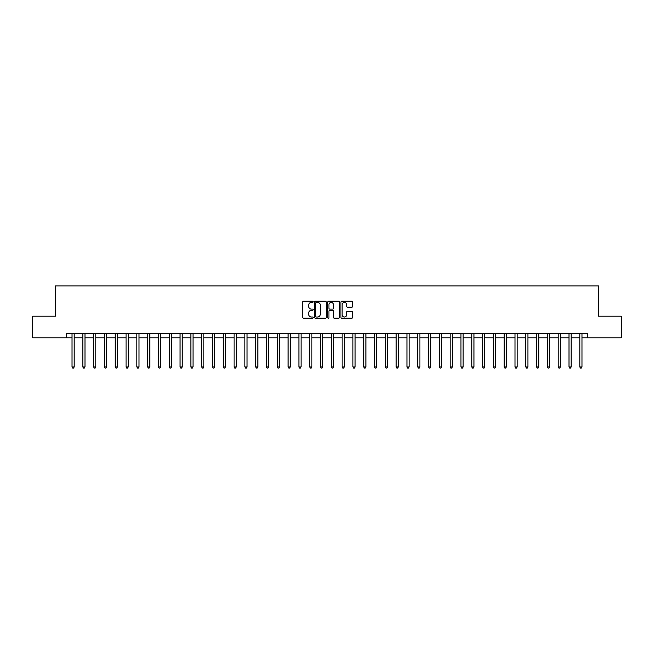 <?xml version="1.0" encoding="UTF-8"?>
<svg xmlns="http://www.w3.org/2000/svg" width="654" height="654" viewBox="0 0 654 654"><rect width="100%" height="100%" fill="white"/><g stroke="black" fill="none" stroke-linecap="round" stroke-linejoin="round"><path stroke-width="0.98" d="M313.168 301.821A0.597 0.597 0 0 0 312.579 301.232L303.562 301.232A0.85 0.85 0 0 0 302.712 302.074L302.712 317.345A0.85 0.85 0 0 0 303.562 318.196L312.579 318.196A0.597 0.597 0 0 0 313.168 317.607A0.597 0.597 0 0 0 312.579 317.01L311.41 317.01A2.714 2.714 0 0 1 308.696 314.296L308.696 313.021A2.714 2.714 0 0 1 311.41 310.307L312.579 310.307A0.597 0.597 0 0 0 313.168 309.71A0.597 0.597 0 0 0 312.579 309.121L311.41 309.121A2.714 2.714 0 0 1 308.696 306.407L308.696 305.132A2.714 2.714 0 0 1 311.41 302.418L312.579 302.418A0.597 0.597 0 0 0 313.168 301.821M351.795 307.208A0.85 0.85 0 0 0 352.645 306.366L352.645 302.074A0.85 0.85 0 0 0 351.795 301.232L341.78 301.232A0.85 0.85 0 0 0 340.938 302.074L340.938 317.345A0.85 0.85 0 0 0 341.78 318.196L351.795 318.196A0.85 0.85 0 0 0 352.645 317.345L352.645 312.171A0.85 0.85 0 0 0 351.795 311.329L347.511 311.329A0.85 0.85 0 0 0 346.661 312.171L346.661 314.738A2.273 2.273 0 0 1 344.388 317.01A2.273 2.273 0 0 1 342.124 314.738L342.124 304.69A2.273 2.273 0 0 1 344.388 302.418A2.273 2.273 0 0 1 346.661 304.69L346.661 306.366A0.85 0.85 0 0 0 347.511 307.208L351.795 307.208M66.193 337.807L32.7 337.807L32.7 316.193L55.386 316.193L55.386 285.945L598.614 285.945L598.614 316.193L621.3 316.193L621.3 337.807L587.807 337.807L587.807 333.483L66.193 333.483L66.193 337.807L72.03 337.807M326.256 302.074A0.85 0.85 0 0 0 325.406 301.232L315.4 301.232A0.85 0.85 0 0 0 314.549 302.074L314.549 317.345A0.85 0.85 0 0 0 315.4 318.196L325.406 318.196A0.85 0.85 0 0 0 326.256 317.345L326.256 302.074M328.594 301.232L338.6 301.232A0.85 0.85 0 0 1 339.451 302.074L339.451 317.345A0.85 0.85 0 0 1 338.6 318.196L334.317 318.196A0.85 0.85 0 0 1 333.466 317.345L333.466 311.157A0.85 0.85 0 0 0 332.624 310.307L329.779 310.307A0.85 0.85 0 0 0 328.929 311.157L328.929 317.607A0.597 0.597 0 0 1 328.333 318.196A0.597 0.597 0 0 1 327.744 317.607L327.744 302.074A0.85 0.85 0 0 1 328.594 301.232M74.188 337.807L82.829 337.807M84.987 337.807L93.636 337.807M95.795 337.807L104.436 337.807M106.602 337.807L115.243 337.807M117.401 337.807L126.05 337.807M128.209 337.807L136.85 337.807M139.008 337.807L147.657 337.807M149.815 337.807L158.456 337.807M160.622 337.807L169.263 337.807M171.422 337.807L180.063 337.807M182.229 337.807L190.87 337.807M193.028 337.807L201.677 337.807M203.835 337.807L212.476 337.807M214.643 337.807L223.284 337.807M225.442 337.807L234.083 337.807M236.249 337.807L244.89 337.807M247.048 337.807L255.698 337.807M257.856 337.807L266.497 337.807M268.655 337.807L277.304 337.807M279.462 337.807L288.103 337.807M290.27 337.807L298.911 337.807M301.069 337.807L309.71 337.807M311.876 337.807L320.517 337.807M322.675 337.807L331.325 337.807M333.483 337.807L342.124 337.807M344.29 337.807L352.931 337.807M355.089 337.807L363.73 337.807M365.897 337.807L374.538 337.807M376.696 337.807L385.345 337.807M387.503 337.807L396.144 337.807M398.302 337.807L406.952 337.807M409.11 337.807L417.751 337.807M419.917 337.807L428.558 337.807M430.716 337.807L439.357 337.807M441.524 337.807L450.165 337.807M452.323 337.807L460.972 337.807M463.13 337.807L471.771 337.807M473.937 337.807L482.578 337.807M484.737 337.807L493.378 337.807M495.544 337.807L504.185 337.807M506.343 337.807L514.992 337.807M517.15 337.807L525.791 337.807M527.95 337.807L536.599 337.807M538.757 337.807L547.398 337.807M549.564 337.807L558.205 337.807M560.364 337.807L569.013 337.807M571.171 337.807L579.812 337.807M581.97 337.807L587.807 337.807M316.332 302.418A0.597 0.597 0 0 0 315.735 303.015L315.735 316.413A0.597 0.597 0 0 0 316.332 317.01L317.558 317.01A2.714 2.714 0 0 0 320.28 314.296L320.28 305.132A2.714 2.714 0 0 0 317.558 302.418L316.332 302.418M333.466 304.731A2.273 2.273 0 0 0 331.202 302.459A2.273 2.273 0 0 0 328.929 304.731L328.929 308.271A0.85 0.85 0 0 0 329.779 309.121L332.624 309.121A0.85 0.85 0 0 0 333.466 308.271L333.466 304.731M74.294 333.483L74.254 333.589A0.867 0.867 90 0 0 74.188 333.916L74.188 366.935L72.03 366.935L72.03 333.916A0.867 0.867 90 0 0 71.965 333.589L71.924 333.483M74.188 366.935L73.542 368.055L72.676 368.055L72.03 366.935M85.102 333.483L85.053 333.589A0.867 0.867 0 0 0 84.987 333.916L84.987 366.935L82.829 366.935L82.829 333.916A0.867 0.867 0 0 0 82.772 333.589L82.723 333.483M84.987 366.935L84.341 368.055L83.475 368.055L82.829 366.935M95.901 333.483L95.86 333.589A0.867 0.867 0 0 0 95.795 333.916L95.795 366.935L93.636 366.935L93.636 333.916A0.867 0.867 0 0 0 93.571 333.589L93.53 333.483M95.795 366.935L95.149 368.055L94.282 368.055L93.636 366.935M106.708 333.483L106.659 333.589A0.867 0.867 0 0 0 106.602 333.916L106.602 366.935L104.436 366.935L104.436 333.916A0.867 0.867 0 0 0 104.378 333.589L104.329 333.483M106.602 366.935L105.948 368.055L105.09 368.055L104.436 366.935M117.507 333.483L117.467 333.589A0.867 0.867 0 0 0 117.401 333.916L117.401 366.935L115.243 366.935L115.243 333.916A0.867 0.867 0 0 0 115.178 333.589L115.137 333.483M117.401 366.935L116.755 368.055L115.889 368.055L115.243 366.935M128.315 333.483L128.266 333.589A0.867 0.867 0 0 0 128.209 333.916L128.209 366.935L126.05 366.935L126.05 333.916A0.867 0.867 0 0 0 125.985 333.589L125.936 333.483M128.209 366.935L127.563 368.055L126.696 368.055L126.05 366.935M139.114 333.483L139.073 333.589A0.867 0.867 0 0 0 139.008 333.916L139.008 366.935L136.85 366.935L136.85 333.916A0.867 0.867 0 0 0 136.784 333.589L136.743 333.483M139.008 366.935L138.362 368.055L137.495 368.055L136.85 366.935M149.921 333.483L149.88 333.589A0.867 0.867 0 0 0 149.815 333.916L149.815 366.935L147.657 366.935L147.657 333.916A0.867 0.867 0 0 0 147.591 333.589L147.551 333.483M149.815 366.935L149.169 368.055L148.303 368.055L147.657 366.935M160.729 333.483L160.68 333.589A0.867 0.867 0 0 0 160.622 333.916L160.622 366.935L158.456 366.935L158.456 333.916A0.867 0.867 0 0 0 158.399 333.589L158.35 333.483M160.622 366.935L159.968 368.055L159.11 368.055L158.456 366.935M171.528 333.483L171.487 333.589A0.867 0.867 0 0 0 171.422 333.916L171.422 366.935L169.263 366.935L169.263 333.916A0.867 0.867 0 0 0 169.198 333.589L169.157 333.483M171.422 366.935L170.776 368.055L169.909 368.055L169.263 366.935M182.335 333.483L182.286 333.589A0.867 0.867 0 0 0 182.229 333.916L182.229 366.935L180.063 366.935L180.063 333.916A0.867 0.867 0 0 0 180.005 333.589L179.956 333.483M182.229 366.935L181.575 368.055L180.717 368.055L180.063 366.935M193.134 333.483L193.094 333.589A0.867 0.867 0 0 0 193.028 333.916L193.028 366.935L190.87 366.935L190.87 333.916A0.867 0.867 0 0 0 190.805 333.589L190.764 333.483M193.028 366.935L192.382 368.055L191.516 368.055L190.87 366.935M203.942 333.483L203.901 333.589A0.867 0.867 0 0 0 203.835 333.916L203.835 366.935L201.677 366.935L201.677 333.916A0.867 0.867 0 0 0 201.612 333.589L201.571 333.483M203.835 366.935L203.19 368.055L202.323 368.055L201.677 366.935M214.749 333.483L214.7 333.589A0.867 0.867 0 0 0 214.643 333.916L214.643 366.935L212.476 366.935L212.476 333.916A0.867 0.867 0 0 0 212.419 333.589L212.37 333.483M214.643 366.935L213.989 368.055L213.122 368.055L212.476 366.935M225.548 333.483L225.507 333.589A0.867 0.867 0 0 0 225.442 333.916L225.442 366.935L223.284 366.935L223.284 333.916A0.867 0.867 0 0 0 223.218 333.589L223.178 333.483M225.442 366.935L224.796 368.055L223.93 368.055L223.284 366.935M236.356 333.483L236.307 333.589A0.867 0.867 0 0 0 236.249 333.916L236.249 366.935L234.083 366.935L234.083 333.916A0.867 0.867 0 0 0 234.026 333.589L233.977 333.483M236.249 366.935L235.595 368.055L234.737 368.055L234.083 366.935M247.155 333.483L247.114 333.589A0.867 0.867 0 0 0 247.048 333.916L247.048 366.935L244.89 366.935L244.89 333.916A0.867 0.867 0 0 0 244.825 333.589L244.784 333.483M247.048 366.935L246.403 368.055L245.536 368.055L244.89 366.935M257.962 333.483L257.913 333.589A0.867 0.867 0 0 0 257.856 333.916L257.856 366.935L255.698 366.935L255.698 333.916A0.867 0.867 0 0 0 255.632 333.589L255.583 333.483M257.856 366.935L257.21 368.055L256.343 368.055L255.698 366.935M268.761 333.483L268.72 333.589A0.867 0.867 0 0 0 268.655 333.916L268.655 366.935L266.497 366.935L266.497 333.916A0.867 0.867 0 0 0 266.431 333.589L266.391 333.483M268.655 366.935L268.009 368.055L267.143 368.055L266.497 366.935M279.569 333.483L279.528 333.589A0.867 0.867 0 0 0 279.462 333.916L279.462 366.935L277.304 366.935L277.304 333.916A0.867 0.867 0 0 0 277.239 333.589L277.198 333.483M279.462 366.935L278.817 368.055L277.95 368.055L277.304 366.935M290.376 333.483L290.327 333.589A0.867 0.867 0 0 0 290.27 333.916L290.27 366.935L288.103 366.935L288.103 333.916A0.867 0.867 0 0 0 288.046 333.589L287.997 333.483M290.27 366.935L289.616 368.055L288.757 368.055L288.103 366.935M301.175 333.483L301.134 333.589A0.867 0.867 0 0 0 301.069 333.916L301.069 366.935L298.911 366.935L298.911 333.916A0.867 0.867 0 0 0 298.845 333.589L298.804 333.483M301.069 366.935L300.423 368.055L299.557 368.055L298.911 366.935M311.983 333.483L311.933 333.589A0.867 0.867 0 0 0 311.876 333.916L311.876 366.935L309.71 366.935L309.71 333.916A0.867 0.867 0 0 0 309.653 333.589L309.604 333.483M311.876 366.935L311.222 368.055L310.364 368.055L309.71 366.935M322.782 333.483L322.741 333.589A0.867 0.867 0 0 0 322.675 333.916L322.675 366.935L320.517 366.935L320.517 333.916A0.867 0.867 0 0 0 320.452 333.589L320.411 333.483M322.675 366.935L322.03 368.055L321.163 368.055L320.517 366.935M333.589 333.483L333.548 333.589A0.867 0.867 0 0 0 333.483 333.916L333.483 366.935L331.325 366.935L331.325 333.916A0.867 0.867 0 0 0 331.259 333.589L331.218 333.483M333.483 366.935L332.837 368.055L331.97 368.055L331.325 366.935M344.396 333.483L344.347 333.589A0.867 0.867 0 0 0 344.29 333.916L344.29 366.935L342.124 366.935L342.124 333.916A0.867 0.867 0 0 0 342.067 333.589L342.017 333.483M344.29 366.935L343.636 368.055L342.778 368.055L342.124 366.935M355.196 333.483L355.155 333.589A0.867 0.867 0 0 0 355.089 333.916L355.089 366.935L352.931 366.935L352.931 333.916A0.867 0.867 0 0 0 352.866 333.589L352.825 333.483M355.089 366.935L354.443 368.055L353.577 368.055L352.931 366.935M366.003 333.483L365.954 333.589A0.867 0.867 0 0 0 365.897 333.916L365.897 366.935L363.73 366.935L363.73 333.916A0.867 0.867 0 0 0 363.673 333.589L363.624 333.483M365.897 366.935L365.243 368.055L364.384 368.055L363.73 366.935M376.802 333.483L376.761 333.589A0.867 0.867 0 0 0 376.696 333.916L376.696 366.935L374.538 366.935L374.538 333.916A0.867 0.867 0 0 0 374.472 333.589L374.431 333.483M376.696 366.935L376.05 368.055L375.183 368.055L374.538 366.935M387.609 333.483L387.569 333.589A0.867 0.867 0 0 0 387.503 333.916L387.503 366.935L385.345 366.935L385.345 333.916A0.867 0.867 0 0 0 385.28 333.589L385.239 333.483M387.503 366.935L386.857 368.055L385.991 368.055L385.345 366.935M398.417 333.483L398.368 333.589A0.867 0.867 0 0 0 398.302 333.916L398.302 366.935L396.144 366.935L396.144 333.916A0.867 0.867 0 0 0 396.087 333.589L396.038 333.483M398.302 366.935L397.657 368.055L396.79 368.055L396.144 366.935M409.216 333.483L409.175 333.589A0.867 0.867 0 0 0 409.11 333.916L409.11 366.935L406.952 366.935L406.952 333.916A0.867 0.867 0 0 0 406.886 333.589L406.845 333.483M409.11 366.935L408.464 368.055L407.597 368.055L406.952 366.935M420.023 333.483L419.974 333.589A0.867 0.867 0 0 0 419.917 333.916L419.917 366.935L417.751 366.935L417.751 333.916A0.867 0.867 0 0 0 417.693 333.589L417.644 333.483M419.917 366.935L419.263 368.055L418.405 368.055L417.751 366.935M430.822 333.483L430.782 333.589A0.867 0.867 0 0 0 430.716 333.916L430.716 366.935L428.558 366.935L428.558 333.916A0.867 0.867 0 0 0 428.493 333.589L428.452 333.483M430.716 366.935L430.07 368.055L429.204 368.055L428.558 366.935M441.63 333.483L441.581 333.589A0.867 0.867 0 0 0 441.524 333.916L441.524 366.935L439.357 366.935L439.357 333.916A0.867 0.867 0 0 0 439.3 333.589L439.251 333.483M441.524 366.935L440.878 368.055L440.011 368.055L439.357 366.935M452.429 333.483L452.388 333.589A0.867 0.867 0 0 0 452.323 333.916L452.323 366.935L450.165 366.935L450.165 333.916A0.867 0.867 0 0 0 450.099 333.589L450.058 333.483M452.323 366.935L451.677 368.055L450.81 368.055L450.165 366.935M463.236 333.483L463.196 333.589A0.867 0.867 0 0 0 463.13 333.916L463.13 366.935L460.972 366.935L460.972 333.916A0.867 0.867 0 0 0 460.906 333.589L460.866 333.483M463.13 366.935L462.484 368.055L461.618 368.055L460.972 366.935M474.044 333.483L473.995 333.589A0.867 0.867 0 0 0 473.937 333.916L473.937 366.935L471.771 366.935L471.771 333.916A0.867 0.867 0 0 0 471.714 333.589L471.665 333.483M473.937 366.935L473.283 368.055L472.425 368.055L471.771 366.935M484.843 333.483L484.802 333.589A0.867 0.867 0 0 0 484.737 333.916L484.737 366.935L482.578 366.935L482.578 333.916A0.867 0.867 0 0 0 482.513 333.589L482.472 333.483M484.737 366.935L484.091 368.055L483.224 368.055L482.578 366.935M495.65 333.483L495.601 333.589A0.867 0.867 0 0 0 495.544 333.916L495.544 366.935L493.378 366.935L493.378 333.916A0.867 0.867 0 0 0 493.32 333.589L493.271 333.483M495.544 366.935L494.89 368.055L494.032 368.055L493.378 366.935M506.449 333.483L506.409 333.589A0.867 0.867 0 0 0 506.343 333.916L506.343 366.935L504.185 366.935L504.185 333.916A0.867 0.867 0 0 0 504.12 333.589L504.079 333.483M506.343 366.935L505.697 368.055L504.831 368.055L504.185 366.935M517.257 333.483L517.216 333.589A0.867 0.867 0 0 0 517.15 333.916L517.15 366.935L514.992 366.935L514.992 333.916A0.867 0.867 0 0 0 514.927 333.589L514.886 333.483M517.15 366.935L516.505 368.055L515.638 368.055L514.992 366.935M528.064 333.483L528.015 333.589A0.867 0.867 0 0 0 527.95 333.916L527.95 366.935L525.791 366.935L525.791 333.916A0.867 0.867 0 0 0 525.734 333.589L525.685 333.483M527.95 366.935L527.304 368.055L526.437 368.055L525.791 366.935M538.863 333.483L538.822 333.589A0.867 0.867 0 0 0 538.757 333.916L538.757 366.935L536.599 366.935L536.599 333.916A0.867 0.867 0 0 0 536.533 333.589L536.493 333.483M538.757 366.935L538.111 368.055L537.245 368.055L536.599 366.935M549.671 333.483L549.622 333.589A0.867 0.867 0 0 0 549.564 333.916L549.564 366.935L547.398 366.935L547.398 333.916A0.867 0.867 0 0 0 547.341 333.589L547.292 333.483M549.564 366.935L548.91 368.055L548.052 368.055L547.398 366.935M560.47 333.483L560.429 333.589A0.867 0.867 0 0 0 560.364 333.916L560.364 366.935L558.205 366.935L558.205 333.916A0.867 0.867 0 0 0 558.14 333.589L558.099 333.483M560.364 366.935L559.718 368.055L558.851 368.055L558.205 366.935M571.277 333.483L571.228 333.589A0.867 0.867 0 0 0 571.171 333.916L571.171 366.935L569.013 366.935L569.013 333.916A0.867 0.867 0 0 0 568.947 333.589L568.898 333.483M571.171 366.935L570.525 368.055L569.659 368.055L569.013 366.935M582.076 333.483L582.035 333.589A0.867 0.867 0 0 0 581.97 333.916L581.97 366.935L579.812 366.935L579.812 333.916A0.867 0.867 0 0 0 579.746 333.589L579.706 333.483M581.97 366.935L581.324 368.055L580.458 368.055L579.812 366.935"/></g></svg>
